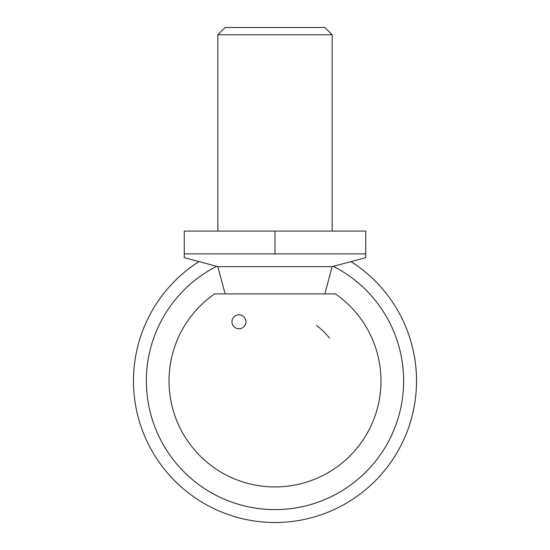 <?xml version="1.0" encoding="UTF-8"?>
<svg xmlns="http://www.w3.org/2000/svg" width="550" height="550" viewBox="0 0 550 550"><rect width="100%" height="100%" fill="white"/><g stroke="black" fill="none" stroke-linecap="round" stroke-linejoin="round"><path stroke-width="0.82" d="M333.362 266.331A128.638 128.638 0 0 1 275 509.603A128.638 128.638 0 0 1 216.638 266.331M275 522.5A141.536 141.536 0 0 1 198.962 261.594A141.536 141.536 0 0 0 275 522.5A141.536 141.536 0 0 0 351.038 261.594A141.536 141.536 0 0 1 416.536 380.964A141.536 141.536 0 0 0 351.038 261.594M329.484 338.119A69.314 69.314 0 0 0 316.422 325.387M332.159 266.654L324.864 293.872L335.363 293.872L214.637 293.872L225.136 293.872L217.841 266.654L332.159 266.654L365.736 257.654L365.736 253.894L365.736 257.654L365.736 253.894L184.264 253.894L184.264 257.654L184.264 231.089L365.736 231.089L365.736 257.654M275 231.089L275 253.894M324.899 27.5L225.101 27.5L217.841 34.76L332.159 34.76L324.899 27.5M245.204 324.885A6.985 6.985 0 0 0 238.535 314.793A6.985 6.985 0 0 0 233.131 325.614A6.985 6.985 0 0 0 245.204 324.885M214.637 293.872A105.964 105.964 0 0 0 275 486.936A105.964 105.964 0 0 0 335.363 293.872M332.159 231.089L332.159 34.76M217.841 231.089L217.841 34.76M217.841 266.654L184.264 257.654"/></g></svg>
